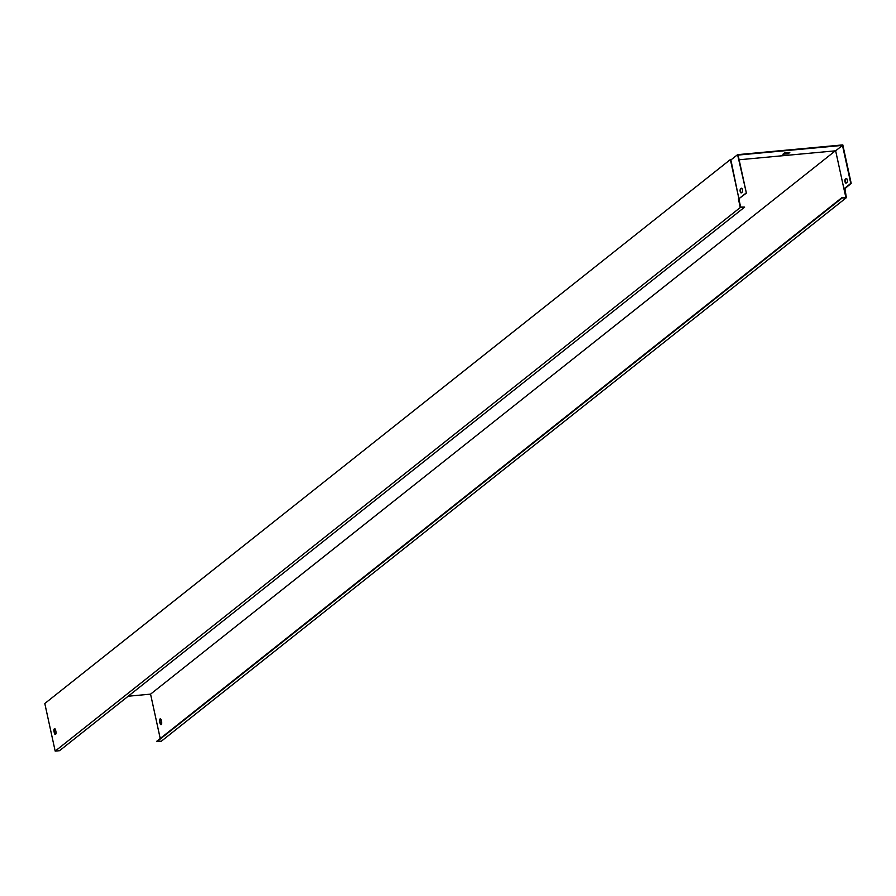 <?xml version="1.0" encoding="UTF-8"?>
<svg xmlns="http://www.w3.org/2000/svg" width="896" height="896" viewBox="0 0 896 896"><rect width="100%" height="100%" fill="white"/><g stroke="black" fill="none" stroke-linecap="round" stroke-linejoin="round"><path stroke-width="1.34" d="M844.894 188.373L846.362 197.68L161.258 741.261L156.811 741.216L841.915 197.635L845.846 197.277L843.931 188.832L850.774 183.4L842.486 145.387L835.643 150.808L843.931 188.832M161.213 724.573A2.072 0.896 84.7 0 1 160.44 723.195L160.07 721.515A2.072 0.896 84.7 0 1 160.485 718.894M160.227 738.506L150.562 694.142L835.318 150.842L150.562 694.142L128.184 696.226M161.627 721.952A2.072 0.896 84.7 0 1 161.011 724.651A2.072 0.896 84.7 0 1 160.014 723.229L159.645 721.549A2.072 0.896 84.7 0 1 160.261 718.85A2.072 0.896 84.7 0 1 161.258 720.272L161.627 721.952M846.238 183.064L846.933 182.515A2.072 0.896 -95.3 0 0 847.358 180.186A2.072 0.896 -95.3 0 0 846.306 178.494A2.072 0.896 -95.3 0 0 846.07 178.595L845.376 179.144A2.072 0.896 -95.3 0 0 844.95 181.474A2.072 0.896 -95.3 0 0 846.003 183.165A2.072 0.896 -95.3 0 0 846.238 183.064A2.072 0.896 84.7 0 1 845.342 181.182A2.072 0.896 84.7 0 1 845.802 179.11L846.496 178.562A2.072 0.896 84.7 0 1 846.53 178.539M844.939 188.63L851.2 183.366L842.811 144.894L737.576 154.661L730.901 159.97L740.6 207.043L744.632 207.122L740.275 207.525L738.382 198.845M738.864 198.475L730.374 159.555L44.8 703.506L55.182 751.106L59.528 750.702L744.632 207.122M740.275 207.525L55.182 751.106M55.966 731.763A2.072 0.896 84.7 0 1 55.35 734.462A2.072 0.896 84.7 0 1 54.354 733.04L53.984 731.36A2.072 0.896 84.7 0 1 54.6 728.661A2.072 0.896 84.7 0 1 55.597 730.083L55.966 731.763M730.374 159.555L731.55 159.443M156.912 741.664L842.016 198.083L846.362 197.68M150.562 694.142L835.318 150.842M55.552 734.384A2.072 0.896 84.7 0 1 54.779 732.995L54.41 731.315A2.072 0.896 84.7 0 1 54.824 728.694M738.808 198.811L746.39 193.099L738.102 155.075L842.486 145.387M789.802 152.477L788.189 153.754L782.891 154.246L784.504 152.97L789.802 152.477M739.122 159.768L835.643 150.808M783.541 153.731L789.051 152.544M737.576 154.661L746.39 193.099M745.965 193.133L739.278 198.43M741.72 188.261A2.072 0.896 -95.3 0 0 741.686 188.283L740.992 188.832A2.072 0.896 -95.3 0 0 740.533 190.915A2.072 0.896 -95.3 0 0 741.395 192.819M741.429 192.797A2.072 0.896 84.7 0 1 741.182 192.898A2.072 0.896 84.7 0 1 740.141 191.206A2.072 0.896 84.7 0 1 740.566 188.877L741.261 188.328A2.072 0.896 84.7 0 1 741.496 188.227A2.072 0.896 84.7 0 1 742.549 189.918A2.072 0.896 84.7 0 1 742.112 192.248L741.429 192.797"/></g></svg>
